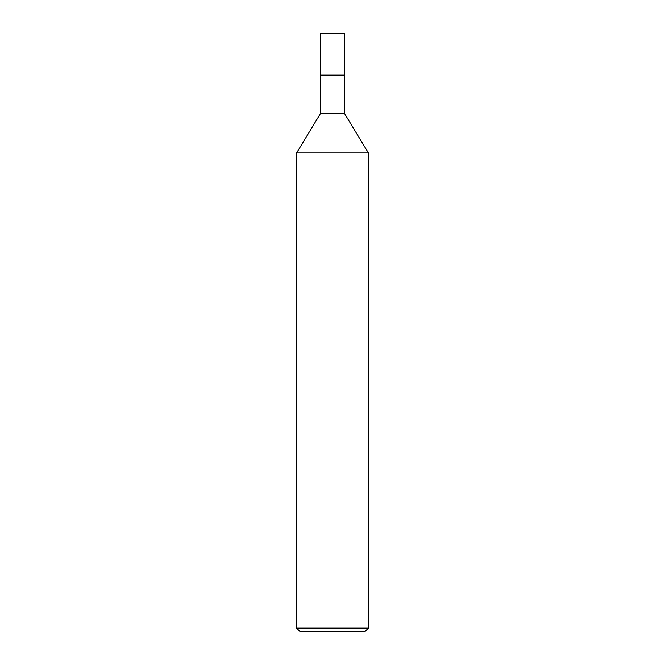 <?xml version="1.0" encoding="UTF-8"?>
<svg xmlns="http://www.w3.org/2000/svg" width="665" height="665" viewBox="0 0 665 665"><rect width="100%" height="100%" fill="white"/><g stroke="black" fill="none" stroke-linecap="round" stroke-linejoin="round"><path stroke-width="1" d="M296.59 152.95L320.53 113.449L344.47 113.449L368.41 152.95L296.59 152.95L296.59 628.159L368.41 628.159L368.41 152.95M296.59 628.159L300.181 631.75L364.819 631.75L368.41 628.159M320.53 113.449L320.53 75.145L344.47 75.145L344.47 113.449M344.47 33.25L320.53 33.25L320.53 75.145L344.47 75.145L344.47 33.25L344.47 75.145"/></g></svg>
